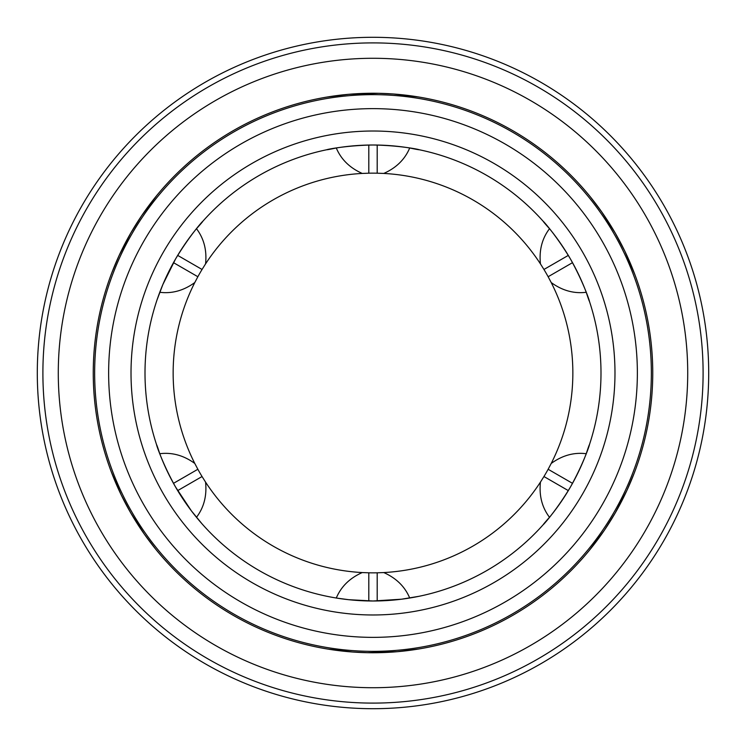 <?xml version="1.0" encoding="UTF-8"?>
<svg xmlns="http://www.w3.org/2000/svg" width="746" height="746" viewBox="0 0 746 746"><rect width="100%" height="100%" fill="white"/><g stroke="black" fill="none" stroke-linecap="round" stroke-linejoin="round"><path stroke-width="1.12" d="M58.281 373A314.719 314.719 0 0 0 373 687.719A314.719 314.719 0 0 0 687.719 373A314.719 314.719 0 0 0 373 58.281A314.719 314.719 0 0 0 58.281 373M549.513 228.696C542.044 238.552 539.013 250.283 540.44 263.888A199.853 199.853 0 0 0 383.77 173.436L377.196 173.193A199.853 199.853 0 0 0 368.804 173.193L362.23 173.436A199.853 199.853 0 0 0 205.56 263.888L202.054 269.465A199.853 199.853 0 0 0 197.858 276.729L194.79 282.548A199.853 199.853 0 0 0 194.79 463.452L197.858 469.271A199.853 199.853 0 0 0 202.054 476.535L205.56 482.112A199.853 199.853 0 0 0 362.23 572.564L368.804 572.807A199.853 199.853 0 0 0 377.196 572.807L383.77 572.564C396.266 578.131 404.919 586.617 409.713 598.022A227.996 227.996 0 0 0 549.513 517.304C533.278 535.199 551.546 518.601 570.448 486.998C588.314 454.948 593.639 430.638 586.235 453.717C573.954 452.169 562.279 455.414 551.21 463.452A199.853 199.853 0 0 0 551.21 282.548C562.251 290.576 573.926 293.821 586.235 292.283C593.611 315.297 588.37 291.173 570.448 259.002C551.63 227.511 533.231 210.736 549.513 228.696A227.996 227.996 0 0 0 409.713 147.978C433.333 153.098 409.824 145.573 373 145.004C336.315 145.554 312.593 153.107 336.287 147.978A227.996 227.996 0 0 0 196.487 228.696C212.722 210.801 194.454 227.399 175.552 259.002L162.842 284.58L156.949 300.162M194.79 463.452C183.749 455.424 172.074 452.179 159.765 453.717C152.389 430.703 157.63 454.827 175.552 486.998L191.349 510.786L201.896 523.683M336.856 598.115L348.746 599.7L373 600.996L401.507 599.206L419.159 596.278M373 145.004A227.996 227.996 0 0 1 600.25 391.417A227.996 227.996 0 0 1 336.287 598.022A227.996 227.996 0 0 1 145.75 354.583A227.996 227.996 0 0 1 373 145.004A227.996 227.996 0 0 1 600.25 391.417A227.996 227.996 0 0 1 336.287 598.022A227.996 227.996 0 0 1 145.75 354.583A227.996 227.996 0 0 1 373 145.004M540.44 263.888L543.946 269.465A199.853 199.853 0 0 1 548.142 276.729L551.21 282.548M383.77 572.564A199.853 199.853 0 0 0 540.44 482.112L543.946 476.535A199.853 199.853 0 0 0 548.142 469.271L551.21 463.452M42.895 373A330.105 330.105 0 0 0 538.053 658.877A330.105 330.105 0 0 0 538.053 87.123A330.105 330.105 0 0 0 42.895 373M548.142 469.271L572.518 483.343M568.321 490.616L543.946 476.535M377.196 572.807L377.196 600.959M540.44 482.112C539.004 495.68 542.034 507.411 549.513 517.304M593.322 545.391L590.72 548.664M589.303 550.399L604.447 530.145L615.273 512.875L626.901 490.439L634.091 473.468M632.58 477.291L629.493 484.667M626.705 490.877L623.442 497.657M620.29 503.802L617.343 509.229M651.351 373A278.351 278.351 0 0 0 373 94.649A278.351 278.351 0 0 0 94.649 373A278.351 278.351 0 0 0 373 651.351A278.351 278.351 0 0 0 651.351 373M368.804 600.959L368.804 572.807M333.863 649.999L329.723 649.384M327.522 649.029L352.634 652.004L367.284 652.694L397.161 651.706L419.159 648.917M362.23 572.564C349.762 578.103 341.108 586.589 336.287 598.022M37.3 373A335.7 335.7 0 0 0 373 708.7A335.7 335.7 0 0 0 708.7 373A335.7 335.7 0 0 0 373 37.3A335.7 335.7 0 0 0 37.3 373M93.25 373A279.75 279.75 0 0 0 512.875 615.273A279.75 279.75 0 0 0 512.875 130.727A279.75 279.75 0 0 0 93.25 373M412.137 96.001L416.277 96.616M418.478 96.971L393.366 93.996L378.716 93.306L348.839 94.294L326.841 97.083M156.697 195.601L141.554 215.855L130.727 233.125L119.099 255.561L111.909 272.532M113.42 268.709L116.507 261.333M119.295 255.123L122.558 248.343M125.71 242.198L128.657 236.771M152.678 200.609L155.28 197.336M111.21 471.631L121.188 494.868L130.727 512.875L144.342 534.164L155.448 548.879M152.893 545.662L148.044 539.293M144.062 533.772L139.828 527.562M136.08 521.762L132.853 516.493M113.541 477.608L112.012 473.71M634.79 274.369L624.812 251.132L615.273 233.125L601.658 211.836L590.552 197.121M593.107 200.338L597.956 206.707M601.938 212.228L606.172 218.438M609.92 224.238L613.147 229.507M632.459 268.392L633.988 272.29M177.679 255.384L202.054 269.465M368.804 173.193L368.804 145.041M197.858 276.729L173.482 262.657M377.196 145.041L377.196 173.193M336.287 147.978C341.081 159.383 349.734 167.869 362.23 173.436M383.77 173.436C396.238 167.897 404.892 159.411 409.713 147.978M205.56 263.888C206.996 250.32 203.966 238.589 196.487 228.696M159.765 292.283C172.046 293.831 183.721 290.586 194.79 282.548M173.482 483.343L197.858 469.271M202.054 476.535L177.679 490.616M196.487 517.304C203.956 507.448 206.987 495.717 205.56 482.112M572.518 262.657L548.142 276.729M543.946 269.465L568.321 255.384M373 131.016A241.984 241.984 0 0 1 582.561 493.992A241.984 241.984 0 0 1 163.439 493.992A241.984 241.984 0 0 1 373 131.016M108.636 373A264.364 264.364 0 0 0 373 637.364A264.364 264.364 0 0 0 637.364 373A264.364 264.364 0 0 0 373 108.636A264.364 264.364 0 0 0 108.636 373"/></g></svg>
